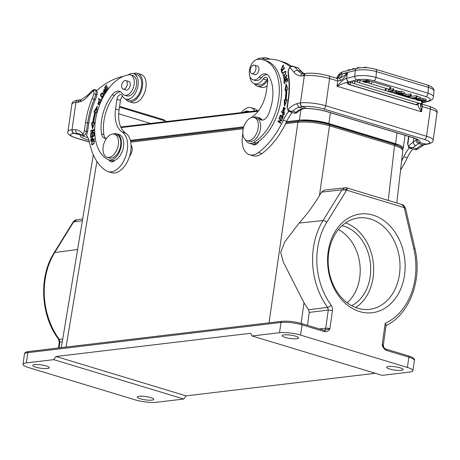 <?xml version="1.0" encoding="UTF-8"?>
<svg xmlns="http://www.w3.org/2000/svg" width="460" height="460" viewBox="0 0 460 460"><rect width="100%" height="100%" fill="white"/><g stroke="black" fill="none" stroke-linecap="round" stroke-linejoin="round"><path stroke-width="0.69" d="M243.024 129.95A12.086 7.165 108 0 1 254.328 117.559A12.086 7.165 108 0 1 257.393 131.267A12.086 7.165 108 0 1 246.836 140.541A12.086 7.165 108 0 1 243.024 129.95M254.328 117.559L256.64 118.312A12.086 7.165 108 0 1 259.704 132.02A12.086 7.165 108 0 1 249.153 141.295L246.836 140.541M103.207 146.631A12.086 7.165 108 0 1 114.511 134.239A12.086 7.165 108 0 1 117.576 147.947A12.086 7.165 108 0 1 107.025 157.222A12.086 7.165 108 0 1 103.207 146.631M131.077 145.09A7.406 4.387 108 0 1 129.588 156.245M114.511 134.239L116.823 134.993A12.086 7.165 108 0 1 119.893 148.701A12.086 7.165 108 0 1 109.336 157.975L107.025 157.222M409.572 372.082L382.179 375.348L252.132 335.978L279.53 332.706A15.111 3.065 -172 0 1 300.587 335.098L407.41 367.442A15.111 3.065 -172 0 1 412.925 370.668A15.111 3.065 -172 0 1 409.572 372.082M389.718 369.058A8.309 1.685 -172 0 0 398.343 370.449A8.309 1.685 -172 0 0 403.144 369.598A8.309 1.685 -172 0 0 395.146 366.769A8.309 1.685 -172 0 0 386.682 367.281A8.309 1.685 -172 0 0 389.718 369.058M285.217 337.421A8.309 1.685 -172 0 0 293.842 338.807A8.309 1.685 -172 0 0 298.643 337.956A8.309 1.685 -172 0 0 290.645 335.133A8.309 1.685 -172 0 0 282.181 335.645A8.309 1.685 -172 0 0 285.217 337.421M26.352 362.917L53.745 359.645L183.793 399.021L156.394 402.287A15.111 3.065 -172 0 1 135.338 399.901L28.514 367.557A15.111 3.065 -172 0 1 23 364.326A15.111 3.065 -172 0 1 26.352 362.917L27.796 352.659L280.974 322.454L279.53 332.706M35.817 367.178A8.309 1.685 -172 0 0 44.442 368.563A8.309 1.685 -172 0 0 49.243 367.712A8.309 1.685 -172 0 0 41.25 364.889A8.309 1.685 -172 0 0 32.786 365.401A8.309 1.685 -172 0 0 35.817 367.178M140.317 398.814A8.309 1.685 -172 0 0 148.942 400.206A8.309 1.685 -172 0 0 153.743 399.355A8.309 1.685 -172 0 0 145.745 396.526A8.309 1.685 -172 0 0 137.281 397.037A8.309 1.685 -172 0 0 140.317 398.814M307.544 325.329L309.212 312.415L308.545 309.729L304.02 302.806L283.417 262.309L280.703 252.362L284.941 241.678L299.103 223.065C306.279 215.222 313.059 206.074 319.441 195.626L321.563 192.125L324.61 190.032L346.012 187.737L345.046 187.755L341.998 189.848L321.563 192.125M385.353 348.939A1.512 0.903 106.8 0 1 385.589 348.962A1.512 0.903 106.8 0 1 386.095 350.296C383.743 348.784 382.45 346.869 382.214 344.534L383.559 346.754M375.354 373.284L186.093 395.864L183.793 399.021M252.132 335.978L250.654 333.276L56.051 356.488L186.093 395.864M56.051 356.488L53.745 359.645M324.392 330.447L329.9 328.699C329.015 330.734 327.307 331.746 324.789 331.729L302.03 324.841L300.587 335.098M404.553 274.925A49.709 38.617 -96.8 0 1 341.389 299.322A49.709 38.617 -96.8 0 1 353.119 215.832A49.709 38.617 -96.8 0 1 404.553 274.925M332.453 310.529L328.267 310.057L325.714 328.216A3.024 0.615 8 0 1 329.9 328.699L332.453 310.534A6.043 4.698 83.2 0 0 331.16 305.164A3.024 1.121 143.7 0 1 327.618 307.378L308.545 309.729M402.834 150.288L400.763 147.965L394.559 145.487L329.492 125.787C318.084 122.665 307.556 121.469 297.913 122.205A1.512 1.173 -96.8 0 1 298.891 121.078C308.125 120.388 318.159 121.52 328.986 124.476A1.512 0.903 106.8 0 1 329.498 125.787L319.441 195.626M58.489 347.967L59.277 342.349L59.921 342.067M76.86 253.943L69.04 301.053M76.992 219.748L73.652 221.864L73.554 222.387M385.204 323.259L382.214 344.534A3.024 0.615 8 0 1 383.318 345.184L386.13 325.168L385.204 323.265A63.503 49.335 83.2 0 0 413.787 248.67L404.213 207.609L403.276 205.7L401.31 204.476M403.276 205.7L405.593 208.644L404.213 207.609L346.616 190.17L341.998 189.848L323.006 220.587A66.522 51.681 83.2 0 0 327.618 307.378L328.267 310.069L309.212 312.415M346.564 187.898L347.277 188.146L347.334 188.755L346.616 190.17L326.755 222.318A63.503 49.335 83.2 0 0 331.16 305.164M345.736 187.737L347.277 188.151M399.475 274.344A46.052 35.776 -96.8 0 1 369.161 309.402A46.052 35.776 -96.8 0 1 328.699 252.914A46.052 35.776 -96.8 0 1 358.248 217.948A46.052 35.776 -96.8 0 1 399.475 274.344M345.615 222.887A45.689 35.495 -96.8 0 1 373.123 277.368A45.689 35.495 -96.8 0 1 355.724 307.573M342.119 225.664A41.912 32.562 -96.8 0 1 343.723 226.096A41.912 32.562 -96.8 0 1 370.455 263.919A41.912 32.562 -96.8 0 1 351.67 305.699M338.416 229.574A41.768 32.447 -96.8 0 1 359.841 264.138A41.768 32.447 -96.8 0 1 347.15 302.766M286.563 121.722L299.397 120.192A21.154 4.289 8 0 1 328.877 123.533L395.525 143.71A21.154 4.289 8 0 1 403.247 148.235A21.154 4.289 8 0 1 402.661 149.057M301.449 120.876L301.605 120.859A18.285 3.709 8 0 1 327.083 123.746L393.731 143.928A18.285 3.709 8 0 1 398.469 145.78M130.364 140.357L243.771 126.828M81.46 134.579L80.661 134.832L74.106 133.365L77.343 133.325L80.069 134.153M89.424 141.985L76.067 137.942A15.111 2.996 -171.8 0 1 73.887 133.388L74.106 133.365C72.755 132.733 72.122 131.525 72.208 129.726L75.71 129.691C75.463 131.485 76.004 132.698 77.343 133.325A27.197 16.215 106.8 0 1 78.809 133.647L82.955 136.177L87.906 137.638M123.24 76.412A90.66 54.044 -73.2 0 0 96.611 90.66A4.531 2.702 106.8 0 1 96.974 94.806A23.27 13.869 106.8 0 1 95.3 99.722A58.627 34.948 -73.2 0 0 88.786 123.228L87.567 131.669A4.531 2.702 106.8 0 1 86.313 134.843A30.222 18.015 106.8 0 1 89.688 143.146A69.506 41.434 -73.2 0 0 106.018 170.689A21.154 12.61 -73.2 0 0 107.962 171.591A21.154 12.61 -73.2 0 0 125.603 156.699A21.154 12.61 -73.2 0 0 122.17 132.008A27.197 16.215 106.8 0 1 115.569 109.008L116.972 99.291A4.531 2.702 106.8 0 1 121.118 94.639A4.531 2.702 106.8 0 1 122.32 95.784A13.294 7.923 106.8 0 0 125.856 99.141A13.294 7.923 106.8 0 0 137.293 88.711A13.294 7.923 106.8 0 0 133.561 73.686A13.294 7.923 106.8 0 0 128.409 74.738A15.111 9.005 106.8 0 1 128.116 74.928M75.71 129.691A30.222 18.015 106.8 0 1 82.909 133.785A1.512 0.908 -129.3 0 0 84.318 135.389L82.765 135.936C81.943 135.769 81.989 135.05 82.909 133.785A3.024 1.8 -73.2 0 0 84.301 131.071A1.512 0.299 -171.8 0 1 86.411 131.319L87.624 122.877A58.627 34.948 106.8 0 1 94.139 99.371A23.27 13.869 -73.2 0 0 95.818 94.455A4.531 2.702 -73.2 0 0 95.065 89.89L93.271 90.879C92.696 89.74 92.719 89.688 93.334 90.718M81.207 99.693L87.67 95.243L92.862 89.987L94.564 89.596L95.065 89.89M81.224 99.722L79.724 101.896A24.173 14.409 106.8 0 0 87.578 96.583A3.024 1.518 42.5 0 1 87.67 95.243M81.236 134.872L80.661 134.832A21.154 4.192 8.2 0 0 87.963 139.989L88.935 140.283M99.601 104.27L98.428 104.023L99.952 102.304L100.654 102.517M97.761 103.598L98.612 104.679M99.958 102.304A1.92 1.144 -73.2 0 0 99.596 101.539L98.262 104.615L98.739 100.389L98.428 104.023M99.596 101.539L100.291 101.746M105.38 87.693L106.956 90.361M108.226 87.797L108.456 88.182L106.651 90.798L104.667 87.509L106.415 84.973L106.651 85.359L105.219 87.434L105.829 88.441L107.168 86.503L107.404 86.888L106.064 88.826L106.737 89.947L108.226 87.797M107.151 90.074L106.737 89.947M106.243 88.567L105.829 88.441M105.363 87.716L104.667 87.509M105.708 90.448L105.202 90.827M104.644 89.251L103.402 91.551L105.386 90.212L104.334 93.627A2.076 1.236 106.8 0 1 104.23 93.61A2.076 1.236 106.8 0 1 103.81 93.305L104.506 93.518A2.076 1.236 -73.2 0 0 104.593 93.616M103.448 91.563L103.644 92.115M105.173 93.213A1.345 0.799 106.8 0 1 105.006 93.19L104.311 92.983A1.345 0.799 -73.2 0 0 105.495 91.822L106.191 92.029M104.725 93.11L104.506 93.518M105.507 91.822A0.839 0.5 -73.2 0 0 105.277 90.844A0.839 0.5 -73.2 0 0 104.863 90.982L103.253 92.149L104.316 89.027L104.673 89.286L104.15 89.614L104.845 89.821M103.81 93.305L104.063 92.822A1.345 0.799 -73.2 0 0 104.311 92.983M99.216 98.923L99.084 99.21L101.148 100.878M101.919 98.319L102.229 98.572L101.033 101.131L98.388 98.998L98.641 98.457L100.976 100.337L101.919 98.319M101.349 100.452L100.976 100.337M99.084 99.21L98.388 98.998M102.298 93.432L100.872 95.306L101.953 96.853L103.379 94.927L102.298 93.432L103.644 94.116M102.919 97.094L101.953 96.853M102.839 93.012L102.034 93.403M101.303 96.353L102.114 97.474M102.614 92.891L102.356 92.811C104.265 94.771 104.109 96.318 101.89 97.457C99.958 95.513 100.113 93.961 102.356 92.811L102.488 92.84M125.856 99.141L129.34 100.194A13.294 7.923 -73.2 0 0 140.777 89.763A13.294 7.923 -73.2 0 0 137.046 74.744L133.561 73.686M122.561 96.261A4.531 2.702 -73.2 0 0 120.457 100.343L119.054 110.066A27.197 16.215 -73.2 0 0 125.655 133.061A21.154 12.61 106.8 0 1 129.087 157.751A21.154 12.61 106.8 0 1 111.446 172.649L107.962 171.591M114.977 160.189A7.555 4.502 106.8 0 1 110.906 161.759A7.555 4.502 106.8 0 1 108.888 159.833M112.292 160.712A7.555 4.502 -73.2 0 0 112.832 161.673M97.071 107.933L94.605 112.171M94.875 112.234L95.571 112.447A52.428 31.257 -73.2 0 0 93.363 122.923L92.667 122.711A52.428 31.257 106.8 0 1 94.875 112.234L93.88 112.004L97.238 106.231L96.606 112.625L95.755 112.435A50.922 30.354 -73.2 0 0 93.61 122.613L94.426 122.808M92.943 127.414L92.299 123.038L93.363 122.923M92.299 123.038L91.603 122.826L92.667 122.711M93.61 122.613L94.524 122.515L92.489 128.829L91.603 122.826M94.047 132.595L92.029 133.365L91.327 133.153L94.064 132.118L94.047 132.612L90.574 133.935L90.585 133.4L93.374 130.306L90.643 131.341L90.654 130.847L94.133 129.524L94.116 130.059L91.327 133.153M94.122 130.007L91.35 131.054L90.654 130.847M91.615 133.239L91.281 133.613L90.585 133.4M93.782 130.433L93.374 130.306M93.846 141.053C91.873 141.824 91.27 142.899 92.023 144.285L92.029 144.29C93.989 143.549 94.599 142.474 93.846 141.053L94.708 141.323M93.938 141.076L94.587 141.272M93.018 144.503L92.719 144.498M94.421 140.714L93.564 141.053M91.891 144.221L92.184 144.843M91.822 141.824L94.116 140.53L94.064 143.52L91.793 144.82L91.822 141.824L92.213 141.945M92.523 139.88L92.149 138.316L91.201 139.202A11.759 7.009 -73.2 0 0 91.293 140.622L92.523 139.88L93.093 140.053M91.293 140.622L91.862 140.794M92.69 137.994L92.149 138.316L92.845 138.529M93.501 139.805L92.931 139.633L94.334 138.788L94.375 139.282L90.925 141.364A23.241 13.857 106.8 0 1 90.781 139.38L92.42 137.747L92.931 139.633M91.477 139.593L90.781 139.38M92.799 136.338L92.805 136.626M91.321 137.069L91.333 137.356M94.058 133.452L93.639 133.32L94.047 133.118L94.127 135.976L90.649 137.689L90.574 134.924L90.982 134.722L91.045 136.982L92.109 136.459L92.052 134.337L92.46 134.136L92.517 136.258L93.702 135.671L93.639 133.32M94.122 135.798L93.702 135.671M93.162 136.453L92.517 136.258M92.471 134.464L92.052 134.337M92.753 136.654L92.109 136.459M91.689 137.178L91.045 136.982M90.994 135.05L90.574 134.924M249.153 111.682A10.574 6.308 -73.2 0 0 248.187 111.234A10.574 6.308 -73.2 0 0 243.719 112.332M247.273 111.906A9.671 5.767 -73.2 0 0 244.122 112.28M365.878 81.023L365.953 80.155L369.282 80.776L369.213 81.644L365.878 81.023L368.5 81.57M366.401 81.207L368.46 81.633L363.423 81.615L363.492 80.747L365.895 80.822M363.423 81.615A1.345 0.362 -175.2 0 0 363.026 81.679L363.101 80.805A1.345 0.362 4.8 0 1 363.492 80.747M369.213 81.644L364.262 81.799L366.045 82.587L363.026 81.679M366.499 82.478L366.545 81.926M416.76 97.497L409.751 97.957L416.76 97.497L416.892 95.956L416.202 95.749L416.076 97.284M409.751 97.957L409.831 97.008M410.625 96.341L416.202 95.749M424.706 100.757L419.911 100.435L421.969 101.171A2.242 0.604 4.8 0 0 423.395 101.125L418.807 100.314L422.481 99.521L425.994 100.659L425.724 100.976L424.706 100.757L424.741 100.314M422.102 99.636L421.969 101.171M424.097 101.43L424.212 100.09M418.807 100.314L419.054 98.578M420.474 98.06L426.121 99.124L425.994 100.659M423.499 99.918L423.395 101.125M409.02 96.629A92.132 24.851 4.8 0 1 410.009 95.904A8.723 2.352 -175.2 0 1 409.13 95.99L407.341 96.123L409.02 96.629L409.072 95.996M406.467 96.192L403.615 96.059L410.326 95.588L411.205 95.858L409.009 97.692L408.02 97.393L408.704 96.87L406.467 96.192M408.02 97.393L408.077 96.68M411.205 95.858L411.338 94.317L410.452 94.053L410.326 95.588M399.406 94.771L403.615 96.042L403.673 95.346M405.639 94.392L410.452 94.053M392.547 92.356L391.909 92.517L388.309 91.425L392.834 90.292L393.708 90.557L389.815 91.528L392.547 92.356L392.673 90.821M393.708 90.557L393.835 89.021L392.966 88.757L388.435 89.89L388.309 91.425M392.834 90.292L392.966 88.757M405.536 95.548L402.649 95.036L405.536 95.548L405.668 94.007L404.3 93.593M403.311 94.869L403.351 94.363M402.649 95.036L402.707 94.357M395.266 92.857L392.035 92.552L395.272 92.581L395.456 91.758L396.48 92.069L396.278 92.592A14.208 3.835 -175.2 0 1 396.813 92.598L399.274 92.914L396.273 92.868L396.066 93.777L395.059 93.472L395.266 92.857M393.087 92.857L395.059 93.455L395.111 92.857M399.274 92.914L399.406 91.379L398.417 91.08L398.285 92.615M396.566 91.057A14.208 3.835 4.8 0 1 396.94 91.063L398.417 91.08M396.48 92.069L396.612 90.534L395.583 90.223L395.456 91.758M395.272 92.581L395.583 90.223M392.656 91.022L395.404 91.045M416.662 104.282L416.26 104.765L416.898 104.771L416.357 104.909L348.525 84.37L346.995 83.185M347.001 83.191L348.197 82.386L349.381 84.513M417.611 102.81A1.811 1.081 106.8 0 1 416.323 104.748L349.439 84.502A1.811 1.081 -73.2 0 0 350.738 82.472L352.969 83.151M418.174 102.982A1.811 0.489 4.8 0 1 418.278 103.166A1.811 0.489 4.8 0 1 418.22 103.27M348.197 82.386L348.824 82.259A1.811 0.489 4.8 0 1 350.738 82.472M294.9 113.338L295.981 112.292C296.7 113.177 296.769 113.102 296.177 112.067M298.557 68.12L293.445 66.384C293.377 65.866 289.426 66.533 289.95 66.895L289.771 67.695A90.66 54.044 -73.2 0 1 293.998 72.26A24.173 14.409 106.8 0 0 300.575 75.912C301.104 74.227 302.088 73.485 303.508 73.698L304.255 73.698M337.37 77.107L338.589 75.354L341.216 73.979L337.617 78.401M336.323 78.257A6.043 5.307 75.6 0 0 338.589 75.354M337.312 77.176C338.491 74.365 340.314 72.576 342.78 71.806A3.024 2.283 -104 0 0 341.193 73.979L342.453 73.721C342.067 75.917 341.044 77.383 339.388 78.108C341.78 77.533 344.448 75.877 347.386 73.134C345.138 76.946 342.901 79.384 340.67 80.46L339.388 78.108L336.714 78.303L328.584 75.843C320.626 73.652 313.197 72.824 306.291 73.347A3.024 2.346 83.2 0 0 304.33 75.641A18.13 3.674 8 0 1 329.596 78.51A3.024 1.8 -73.2 0 0 328.584 75.843M412.344 137.419A3.024 1.8 106.8 0 1 411.878 137.379L327.353 111.791C320.976 109.94 314.036 108.807 306.527 108.399A3.024 1.254 -87.5 0 1 306.251 108.313L303.065 108.497L298.856 107.272L296.671 103.701A43.372 25.858 106.8 0 1 300.282 102.919C300.202 104.713 300.84 105.926 302.197 106.553L306.245 108.313A21.154 4.289 8 0 1 327.813 111.826L412.344 137.419A21.154 4.289 8 0 1 419.635 142.64L426.196 144.101L422.861 144.814L418.732 143.543L419.635 142.64C417.921 142.123 417.082 140.973 417.116 139.19L413.195 142.197A3.024 1.978 56.8 0 0 415.8 145.555L418.749 143.537M302.191 106.576L298.856 107.284M423.919 144.791L422.861 144.814A27.197 16.215 -73.2 0 0 416.501 148.781C417.226 149.667 417.289 149.592 416.697 148.563M296.671 103.701A30.222 18.015 106.8 0 0 288.046 109.606A3.024 1.8 -73.2 0 1 287.391 107.128A1.512 0.305 -172 0 0 287.057 107.272L288.282 111.159L289.208 111.619L288.592 111.314L288.046 109.606C288.782 110.687 290.266 111.228 292.497 111.234L289.294 111.642M415.426 149.828L416.501 148.781L413.017 147.723L409.82 148.131M420.285 103.621L421.515 111.809L422.251 106.559L420.612 104.662L420.452 103.667M413.781 138.006L413.195 142.197A30.222 18.015 106.8 0 0 408.566 146.102A3.024 1.8 -73.2 0 1 407.916 143.618A1.512 0.305 -172 0 0 407.577 143.761L408.808 147.648L409.733 148.108L409.112 147.804L408.566 146.102C409.308 147.177 410.791 147.717 413.017 147.723A27.197 16.215 106.8 0 1 415.8 145.555M293.445 66.384L294.67 66.982C292.474 66.154 290.841 66.389 289.771 67.695A3.024 1.8 -73.2 0 0 288.368 70.955A21.758 12.972 -73.2 0 0 288.656 75.337A60.139 35.846 106.8 0 1 288.575 98.693A1.512 0.305 8 0 0 288.242 98.831C289.369 90.701 289.397 83.059 288.322 75.917A1.512 0.759 -8.6 0 1 288.656 75.337M303.1 73.623L304.738 73.548L302.772 75.825L304.33 75.641L300.495 102.896A3.024 2.346 83.2 0 0 302.41 106.53A15.111 3.065 -172 0 1 323.466 108.916L424.252 139.432A15.111 3.065 -172 0 1 426.414 144.072L426.914 144.158M340.67 80.46L337.726 80.966C337.835 79.241 337.341 78.338 336.248 78.263M346.294 78.447L348.197 82.07C345.909 82.461 342.171 83.841 336.99 86.215C340.998 81.581 344.097 78.993 346.294 78.447L354.763 76.314A3.024 2.283 76 0 0 356.839 79.919A12.086 3.26 -175.2 0 1 373.802 80.81A3.024 1.8 -73.2 0 0 375.969 77.429A15.111 4.077 -175.2 0 0 354.763 76.314L355.258 70.518L342.453 73.721L347.386 73.134L346.65 78.349A3.024 2.283 76 0 0 348.726 81.949L356.839 79.919M297.913 67.735L302.162 72.128A3.024 2.242 -38.7 0 0 301.266 71.536A21.154 12.61 -73.2 0 0 303.589 73.623M289.208 111.619L294.854 113.327L296.568 112.913L300.133 109.992A3.024 1.978 -123.2 0 1 298.764 110.124L303.111 108.508M303.059 108.514L306.527 108.399M418.755 143.531C417.024 143.037 416.127 141.887 416.07 140.082M420.773 103.856C421.872 103.931 422.36 104.834 422.251 106.559L430.382 109.02A18.13 3.674 8 0 1 437 112.895L433.171 140.15A18.13 3.674 -172 0 0 426.552 136.275L325.766 105.76L329.596 78.51L337.726 80.966L336.99 86.215L421.515 111.809C418.048 106.812 417.157 104.029 418.847 103.46L419.784 103.471M390.218 87.107A1.811 0.489 4.8 0 1 390.873 87.549A1.811 1.811 0 0 1 388.539 89.131A1.811 1.081 106.8 0 0 390.218 87.107L372.151 81.638A1.811 0.489 4.8 0 0 370.248 81.42A1.811 0.489 4.8 0 0 369.196 81.771A1.811 1.811 0 0 0 370.478 83.662A1.811 1.081 -73.2 0 0 372.151 81.638M386.36 88.469A1.811 0.489 4.8 0 1 386.457 88.653A1.811 1.811 0 0 1 384.129 90.235A1.811 1.081 106.8 0 0 385.796 88.297M360.249 80.477A1.811 1.081 -73.2 0 1 358.576 82.495A1.811 1.811 0 0 1 357.293 80.609A1.811 0.489 4.8 0 1 358.351 80.258A1.811 0.489 4.8 0 1 360.249 80.477L363.061 81.322M369.966 83.415L366.505 82.369M355.149 81.368A1.811 1.081 -73.2 0 1 353.475 83.392A1.811 1.811 0 0 1 352.193 81.506A1.811 0.489 4.8 0 1 353.251 81.15A1.811 0.489 4.8 0 1 355.149 81.368L358.07 82.254M422.033 101.62A1.811 0.489 4.8 0 1 422.688 102.057A1.811 1.811 0 0 1 420.354 103.644A1.811 1.081 106.8 0 0 422.033 101.62L421.107 101.338M419.278 100.786L415.673 99.693M413.776 99.118L410.584 98.152M409.751 97.899L409.02 97.681M408.02 97.376L404.587 96.335M396.572 92.874L396.485 93.903L401.011 92.77L404.259 94.047L402.287 94.323C402.511 95.088 401.304 95.168 398.665 94.564L396.072 93.759M388.309 91.408L384.686 90.309M399.872 93.794L399.809 94.541M399.803 94.547A41.371 11.161 4.8 0 1 397.992 94.007L399.395 93.656L401.517 94.461L400.321 94.639A1.512 0.408 4.8 0 1 399.809 94.547M400.298 94.633L400.355 93.938M400.027 93.495L403.19 93.897L401.247 93.19L400.027 93.495M402.287 94.323L402.58 94.352M401.011 92.77L401.143 91.229L404.392 92.506L404.259 94.047M401.143 91.229L399.383 91.672M419.054 98.566L419.014 98.998L416.587 98.296L418.623 99.486L413.31 98.635A2.582 0.696 -175.2 0 1 413.862 98.319L414.753 98.555L414.402 98.791L417.484 99.406L415.506 98.181L420.4 98.917L419.905 99.239L419.02 98.998M414.828 97.704L414.753 98.555M415.184 97.664L415.541 97.779M416.863 96.312L420.532 97.376L420.4 98.917M413.908 97.802L413.862 98.319M412.712 149.011A30.222 18.015 -73.2 0 0 407.261 157.843A69.506 41.434 106.8 0 1 400.562 170.05M401.58 161.236A69.506 41.434 -73.2 0 0 403.776 156.785A30.222 18.015 106.8 0 1 409.256 147.924M284.182 79.051L284.435 79.626M285.729 78.332L285.033 78.125L286.425 75.043L286.223 78.085L286.206 75.601L286.936 75.825M286.724 75.285L286.269 75.618M286.091 77.631L286.522 77.763M286.206 75.601L284.056 79.637L283.734 76.992A2.156 1.282 106.8 0 1 284.297 76.279L284.43 76.716A1.345 0.799 -73.2 0 0 284.073 78.924M284.067 78.936A0.839 0.5 -73.2 0 0 284.257 79.085A0.839 0.5 -73.2 0 0 285.033 78.125M282.457 72.847L282.089 73.261L281.307 71.173L284.458 67.649L284.619 68.091L281.842 71.202L282.457 72.847M281.899 71.357L281.307 71.173M285.234 71.812L286.022 72.076M284.435 75.624L283.992 75.555M284.274 75.641L283.578 75.428C285.551 74.261 286.045 73.036 285.062 71.76C283.084 72.887 282.595 74.112 283.578 75.428L284.13 75.618M285.85 71.99L285.062 71.76M283.279 75.331L283.607 76.009M285.683 71.386L284.895 71.766M285.602 74.25L283.222 75.986L283.015 72.933L285.367 71.196L285.602 74.25M279.726 118.904L279.605 119.203L281.784 120.6L278.771 121.204L278.559 121.722L280.732 123.113M281.779 120.606L279.605 119.203M278.771 121.204L278.076 120.991L281.106 120.399M278.559 121.722L277.857 121.509L278.076 120.991M278.909 118.99L279.111 118.507L281.905 120.301L281.692 120.819L278.662 121.411L280.859 122.82L280.657 123.303L277.857 121.509M282.221 116.46L280.519 115.776L282.198 116.518M283.142 116.955L281.871 116.414L283.159 116.909M281.02 115.408L280.847 115.874M280.519 115.776L279.651 118.168L279.306 118.007L279.668 118.116M281.106 118.519L280.744 118.41L281.526 116.253M281.871 116.414L281.089 118.576L280.744 118.41M282.308 119.261L281.94 119.151L282.773 116.846M279.306 118.007L280.358 115.092L283.308 116.495L282.285 119.312L281.94 119.151M290.168 66.723A90.66 54.044 -73.2 0 0 278.68 60.553A90.66 54.044 -73.2 0 0 266.139 59.277A15.111 9.005 106.8 0 1 264.051 59.064A15.111 9.005 106.8 0 1 263.062 58.65A13.294 7.923 -73.2 0 0 262.188 58.288A13.294 7.923 -73.2 0 0 256.703 59.576M278.68 60.553L282.158 61.611A90.66 54.044 106.8 0 1 291.565 66.206M267.645 79.005A4.531 2.702 -73.2 0 0 266.737 80.028A13.294 7.923 106.8 0 1 257.968 84.795L254.483 83.743A13.294 7.923 -73.2 0 0 263.258 78.976A4.531 2.702 106.8 0 1 266.248 77.349A4.531 2.702 106.8 0 1 267.766 81.351L266.403 91.063A27.197 16.215 106.8 0 1 252.919 116.363A21.154 12.61 -73.2 0 0 251.453 117.576M249.924 76.538A13.294 7.923 -73.2 0 0 254.483 83.743M292.186 112.522A30.222 18.015 -73.2 0 0 286.741 121.348A69.506 41.434 106.8 0 1 261.889 153.623A21.154 12.61 106.8 0 1 253.017 155.767L249.533 154.709A21.154 12.61 -73.2 0 0 258.405 152.565A69.506 41.434 -73.2 0 0 283.256 120.296A30.222 18.015 106.8 0 1 288.73 111.435M242.845 133.716A21.154 12.61 -73.2 0 0 249.533 154.709M259.135 141.116A7.555 4.502 106.8 0 1 253.586 144.75A7.555 4.502 106.8 0 1 252.448 144.078M254.961 143.675A7.555 4.502 -73.2 0 0 255.513 144.664M285.884 89.982L286.58 90.189A50.922 30.354 106.8 0 1 285.844 100.205L285.148 99.998A50.922 30.354 -73.2 0 0 285.884 89.982L284.947 90.379L286.143 83.921L287.943 89.102L286.85 89.568A52.428 31.257 106.8 0 1 286.091 99.883L287.034 100.061M285.131 104.662L284.935 100.32L285.844 100.205M286.62 85.301L285.746 90.039M284.935 100.32L284.234 100.107L285.148 99.998M286.091 99.883L287.161 99.751L284.51 106.162L284.234 100.107M282.923 112.637L284.395 113.102L282.923 112.637L282.865 114.787L283.527 114.494M283.67 115.017L282.865 114.787M284.021 112.999A11.759 7.009 -73.2 0 1 283.532 114.5L284.228 114.712M282.003 112.32L283.256 112.729L281.307 112.108L282.003 112.32L282.164 111.809M282.785 114.758L283.09 115.362M281.307 112.108L281.468 111.579L284.55 112.596L283.866 114.689L282.727 115.328L282.561 112.522M284.573 111.078L283.176 110.814L284.953 108.698L284.257 108.157L282.503 110.296L283.176 110.814M284.257 108.157L285.384 108.577M284.74 107.749L283.578 108.088M282.75 110.595L283.394 111.429M284.136 111.331L283.026 111.36L283.314 107.64L284.406 107.605L284.136 111.331M282.037 69.046L282.13 69.581L280.985 70.052L283.101 65.113L283.061 67.683L282.934 65.688L283.757 65.964M283.423 65.308L282.739 65.676M281.071 69.391L281.37 70.046M282.037 69.661A1.92 1.144 106.8 0 1 282.009 69.667L281.313 69.454A1.92 1.144 -73.2 0 0 282.037 69.04M283.061 67.683L283.429 67.793M282.934 65.688L281.313 69.454M287.425 78.965L287.132 79.172M285.976 79.988L285.683 80.195M284.723 83.427L284.314 83.714L283.918 80.736L287.339 78.326L287.73 81.207L287.322 81.489L287.005 79.137L285.959 79.879L286.252 82.081L285.855 82.363L285.556 80.161L284.395 80.983L284.723 83.427M286.017 80.299L285.556 80.161M287.471 79.275L287.005 79.137M284.493 80.914L283.918 80.736M112.941 134.027A13.599 8.107 -73.2 0 1 116.662 133.774A13.599 8.107 -73.2 0 1 120.48 149.138A13.599 8.107 -73.2 0 1 108.784 159.804A13.599 8.107 -73.2 0 1 108.134 159.557A44.419 26.479 106.8 0 1 96.721 114.005A44.419 26.479 106.8 0 1 128.926 74.802A10.574 6.308 -73.2 0 1 130.611 74.928L132.928 75.63A10.574 6.308 106.8 0 1 135.901 87.584A10.574 6.308 106.8 0 1 126.799 95.876L124.482 95.174A10.574 6.308 -73.2 0 0 133.578 86.877A10.574 6.308 -73.2 0 0 130.611 74.928M106.536 138.339A9.068 5.405 106.8 0 1 104.593 138.333A9.068 5.405 106.8 0 1 101.545 133.871A34.448 20.533 106.8 0 1 112.159 94.783A12.086 7.205 106.8 0 1 119.508 91.31A12.086 7.205 106.8 0 1 122.159 93.368A10.574 6.308 -73.2 0 0 124.482 95.174M120.618 91.822A12.086 7.205 -73.2 0 0 114.482 95.49A34.448 20.533 -73.2 0 0 103.868 134.573A9.068 5.405 -73.2 0 0 105.823 138.46M116.662 133.774L118.985 134.475A13.599 8.107 106.8 0 1 122.803 149.839A13.599 8.107 106.8 0 1 111.101 160.505L108.784 159.804M125.626 89.832A4.531 2.702 -73.2 0 0 126.074 90.051A4.531 2.702 -73.2 0 0 129.973 86.491A4.531 2.702 -73.2 0 0 128.702 81.374A4.531 2.702 -73.2 0 0 128.208 81.299M256.249 143.054A44.419 26.479 -73.2 0 0 281.152 98.492A44.419 26.479 -73.2 0 0 266.064 60.731L263.741 60.024A44.419 26.479 106.8 0 1 278.829 97.784A44.419 26.479 106.8 0 1 253.926 142.347L256.249 143.054A13.599 8.107 106.8 0 1 251.373 143.882L249.05 143.181A13.599 8.107 -73.2 0 0 253.926 142.347M267.266 74.526A12.086 7.205 -73.2 0 0 261.452 77.797A10.574 6.308 106.8 0 1 255.306 80.494L252.983 79.793A10.574 6.308 -73.2 0 1 249.699 69.006A10.574 6.308 -73.2 0 1 257.663 59.392A44.419 26.479 106.8 0 1 263.741 60.024M252.983 79.793A10.574 6.308 -73.2 0 0 259.13 77.09A12.086 7.205 106.8 0 1 266.156 74.008A12.086 7.205 106.8 0 1 269.025 76.406A34.448 20.533 106.8 0 1 268.358 114.448A9.068 5.405 106.8 0 1 261.13 119.991A9.068 5.405 106.8 0 1 259.452 118.852A13.599 8.107 -73.2 0 0 256.933 117.145A13.599 8.107 -73.2 0 0 253.328 117.357M256.933 117.145L259.256 117.852A13.599 8.107 106.8 0 1 261.774 119.554A9.068 5.405 -73.2 0 0 262.355 120.117M245.462 139.794A13.599 8.107 -73.2 0 0 249.05 143.181M254.253 74.439A4.531 2.702 -73.2 0 0 254.702 74.652A4.531 2.702 -73.2 0 0 258.842 70.006A4.531 2.702 -73.2 0 0 257.33 65.975A4.531 2.702 -73.2 0 0 256.835 65.906M121.699 85.146A4.456 2.656 -73.2 0 0 123.194 89.096A4.456 2.656 -73.2 0 0 127.029 85.6A4.456 2.656 -73.2 0 0 125.775 80.563A4.456 2.656 -73.2 0 0 121.699 85.146M257.358 110.705A14.806 8.826 -73.2 0 0 254.524 108.732L251.039 107.674A14.806 8.826 106.8 0 1 254.771 111.009M241.546 112.591A14.806 8.826 106.8 0 1 251.039 107.674M261.947 58.224A14.806 8.826 106.8 0 1 263.839 57.713A14.806 8.826 106.8 0 1 266.11 57.897A14.806 8.826 106.8 0 1 268.283 59.162M267.823 80.115A14.806 8.826 106.8 0 1 259.802 86.428A14.806 8.826 106.8 0 1 257.531 86.244A14.806 8.826 106.8 0 1 254.242 83.662M257.531 86.244L261.01 87.296A14.806 8.826 -73.2 0 0 263.287 87.486A14.806 8.826 -73.2 0 0 267.133 85.859M270.187 59.173A14.806 8.826 -73.2 0 0 269.594 58.955L266.11 57.897M128.898 101.643L132.382 102.695A14.806 8.826 -73.2 0 0 134.602 102.885A14.806 8.826 -73.2 0 0 145.59 89.297A14.806 8.826 -73.2 0 0 140.967 74.353L137.482 73.295A14.806 8.826 106.8 0 1 142.105 88.245A14.806 8.826 106.8 0 1 131.117 101.832A14.806 8.826 106.8 0 1 128.898 101.643A14.806 8.826 106.8 0 1 125.614 99.061M133.32 73.623A14.806 8.826 106.8 0 1 137.482 73.295M252.603 65.567A4.456 2.656 -73.2 0 0 250.292 70.064A4.456 2.656 -73.2 0 0 251.821 73.698A4.456 2.656 -73.2 0 0 255.656 70.202A4.456 2.656 -73.2 0 0 254.403 65.17A4.456 2.656 -73.2 0 0 252.603 65.567M304.02 302.806L301.058 323.368M388.24 200.41L394.559 145.487A1.512 0.903 -73.2 0 0 394.047 144.175C404.156 147.7 402.218 148.557 402.834 150.311M386.095 350.296L408.854 357.184A15.111 3.065 8 0 1 414.368 360.416L412.925 370.668M408.112 355.833A1.512 0.903 106.8 0 1 408.342 355.85A1.512 0.903 106.8 0 1 408.854 357.184L407.41 367.442M28.773 351.509A1.512 1.173 83.2 0 0 27.796 352.659A15.111 3.065 8 0 0 24.443 354.073C24.702 352.544 26.145 351.693 28.773 351.509L281.951 321.304A1.512 1.173 83.2 0 0 280.974 322.454A15.111 3.065 8 0 1 302.03 324.841A1.512 0.903 106.8 0 0 301.524 323.506L324.283 330.401A1.512 0.903 106.8 0 0 324.047 330.378M301.288 323.489A1.512 0.903 106.8 0 1 301.524 323.506C294.498 321.586 287.977 320.85 281.951 321.304M324.294 330.401A1.512 0.903 106.8 0 1 324.789 331.729M324.248 330.389A3.024 2.323 83.6 0 0 325.714 328.216L319.412 328.923M326.755 222.318A3.024 1.363 -148.3 0 0 323.006 220.587L299.109 223.06M269.037 322.845L297.913 122.205L285.625 123.671M328.756 124.459A1.512 0.903 106.8 0 1 328.986 124.476L394.047 144.175M243.254 128.725L130.755 142.146M96.905 161.425L66.073 347.058M59.104 347.892L59.921 342.085L59.271 339.394A66.522 51.681 -96.8 0 1 54.659 252.603A3.024 1.363 31.7 0 0 53.998 252.965C38.577 276.926 40.652 315.658 58.535 339.187L58.535 339.187A3.024 1.121 -36.3 0 0 59.271 339.394L62.738 338.991M77.602 249.492L54.659 252.603L73.652 221.864L82.374 220.754M413.787 248.67L414.839 248.21C422.659 279.473 409.705 314.738 385.762 325.68M344.655 189.894L347.34 188.755M62.267 341.815L59.921 342.085M300.892 109.549L299.397 120.192M330.401 112.712L328.877 123.533M120.756 127L258.618 110.555L120.756 127M121.032 127.587L258.1 111.234M397.049 132.888L395.525 143.71M164.841 120.859A1.811 1.811 0 0 0 163.639 119.68A1.811 1.081 106.8 0 1 164.266 120.687M118.686 113.781L150.587 123.441M72.208 129.726L71.99 129.754A18.13 3.594 -171.8 0 0 67.976 131.382C66.89 133.636 69.431 135.809 75.612 137.902A3.024 1.8 -73.2 0 0 76.067 137.942M73.887 133.388A3.024 2.352 -96.3 0 1 71.99 129.754L75.923 102.488A3.024 2.352 -96.3 0 1 77.912 100.188L81.259 99.693M84.318 135.389A4.531 2.702 -73.2 0 0 86.411 131.319L87.567 131.669M88.786 123.228L87.624 122.877A1.512 0.299 8.2 0 0 85.52 122.63L84.301 131.071M85.52 122.63A60.139 35.846 106.8 0 1 92.201 98.515L95.3 99.722M92.201 98.515A21.758 12.972 -73.2 0 0 93.771 93.92L96.974 94.806M93.771 93.92A3.024 1.8 -73.2 0 0 93.271 90.879A90.66 54.044 -73.2 0 0 87.578 96.583M80.218 100.079L80.649 100.033M77.912 100.188C75.865 100.343 71.789 101.528 71.909 104.115A18.13 3.594 8.2 0 1 75.923 102.488L77.475 102.315L79.465 100.033M79.724 101.907A35.184 20.97 106.8 0 1 77.47 102.333M87.963 139.989A3.024 1.8 -73.2 0 0 88.734 139.673M103.776 95.047L103.379 94.927M116.972 99.291L120.457 100.343M119.054 110.066L115.569 109.008M125.655 133.061L122.17 132.008M396.94 91.063L396.808 92.598M366.148 67.683A1.811 1.081 -73.2 0 0 365.688 67.269A1.811 1.811 0 0 0 364.004 67.608M354.493 68.879A1.811 1.081 -73.2 0 0 354.166 68.661A1.811 1.811 0 0 0 352.072 69.483M350.083 69.983A1.811 1.081 -73.2 0 0 349.755 69.765A1.811 1.811 0 0 0 347.662 70.587M359.133 67.867A1.811 1.081 -73.2 0 0 358.777 67.62A1.811 1.811 0 0 0 356.77 68.31M356.845 68.287A3.024 2.283 76 0 0 355.258 70.518A15.111 4.077 4.8 0 1 376.458 71.633A3.024 1.8 -73.2 0 0 375.417 69.218C368.851 67.465 362.658 67.154 356.845 68.287L342.78 71.806M376.458 71.633L428.473 87.383A15.111 4.077 4.8 0 1 433.941 91.057C434.47 88.872 432.302 86.842 427.432 84.968A3.024 1.8 106.8 0 1 428.473 87.383L427.984 93.179L375.969 77.429L376.458 71.633M301.266 71.536L297.781 70.483A93.679 55.844 -73.2 0 0 294.67 66.982L298.155 68.034A93.679 55.844 106.8 0 1 301.266 71.536M303.105 73.6L301.898 73.376A21.154 12.61 106.8 0 1 297.781 70.483A3.024 2.242 -38.7 0 0 293.998 72.26M323.466 108.916A3.024 1.8 -73.2 0 0 325.766 105.76A18.13 3.674 -172 0 0 300.495 102.896L300.282 102.919M426.414 144.072A3.024 2.346 83.2 0 0 427.185 144.141L423.924 144.82M420.624 103.373L421.239 103.891L429.37 106.352A3.024 1.8 106.8 0 1 430.382 109.02L426.552 136.275A3.024 1.8 106.8 0 1 424.252 139.432M298.764 110.124A27.197 16.215 -73.2 0 0 295.981 112.292L292.497 111.234A27.197 16.215 106.8 0 1 298.856 107.272M288.592 111.314L288.293 111.153M409.112 147.804L408.813 147.643M407.916 143.618L408.917 136.482M420.664 103.707L420.612 104.662M289.95 66.895L288.017 71.288A1.512 0.529 0.7 0 1 288.368 70.955M287.391 107.128L288.575 98.693M302.772 75.843A34.983 20.855 106.8 0 1 300.57 75.929M373.802 80.81L425.822 96.56A3.024 1.8 106.8 0 0 427.984 93.179A15.111 4.077 -175.2 0 1 433.452 96.859L433.941 91.057M348.726 81.949A9.137 2.461 4.8 0 1 348.197 82.07L348.824 82.259M327.353 111.791A3.024 1.8 -73.2 0 0 327.813 111.826M419.313 103.327A9.137 2.461 4.8 0 0 418.847 103.46L418.261 103.281M422.591 102.505L427.438 101.292A3.024 2.283 76 0 0 428.415 101.326L422.447 102.821M427.438 101.292A12.086 3.26 -175.2 0 0 425.822 96.56M403.776 156.785L407.261 157.843M283.739 76.998L284.435 77.205M283.015 72.933L283.389 73.048M265.098 59.271L263.062 58.65M266.737 80.028L263.258 78.976M261.889 153.623L258.405 152.565M286.741 121.348L283.256 120.296M284.953 108.698L285.441 108.847M283.314 107.64L284.01 107.847M114.482 95.49L112.159 94.783M103.868 134.573L101.545 133.871M259.13 77.09L261.452 77.797M259.452 118.852L261.774 119.554M414.368 360.416C415.029 358.846 413.022 357.322 408.342 355.85L385.589 348.962C384.997 348.95 384.307 348.185 383.519 346.656L383.318 345.184M324.743 330.47L324.283 330.401M130.559 141.162L243.512 127.684M286.149 122.601L298.891 121.078M24.443 354.073L23 364.326M59.277 342.349L58.535 339.187M82.668 219.006L76.688 219.771M93.334 154.802L76.866 253.943M69.218 299.954L61.301 347.628M402.856 150.15L396.773 202.998M414.839 248.21L405.588 208.529M346.926 187.904L401.822 204.527C402.868 204.332 404.127 205.654 405.582 208.506M53.998 252.965L73.105 222.042C73.882 220.892 75.084 220.133 76.705 219.771C75.101 220.121 73.905 220.875 73.111 222.03M346.127 187.749L346.811 187.875M403.247 148.235L405.065 135.32M119.588 106.34L163.639 119.68M166.928 121.492L119.479 107.123M89.453 142.094L75.612 137.902M87.912 137.649L87.377 137.517M94.564 89.596L96.985 90.332M71.909 104.115L67.976 131.382M104.104 91.758L103.402 91.551M105.277 90.844L105.926 91.04M249.521 111.636L248.187 111.234M416.357 104.903L348.525 84.37M416.915 104.771A1.811 1.811 0 0 0 418.272 103.178M337.347 77.096L336.358 78.194M367.333 67.769L365.688 67.269M354.706 68.822L354.166 68.661M350.296 69.926L349.755 69.765M359.467 67.827L358.777 67.62M375.417 69.218L427.432 84.968M303.726 73.617L302.162 72.128M433.171 140.15C433.4 142.612 429.186 144.032 427.185 144.141M409.733 148.108L415.374 149.816L417.093 149.402L423.982 144.802M408.612 136.396L407.577 143.761M437 112.895C438.092 110.67 435.551 108.491 429.37 106.352M288.322 75.917L288.017 71.288M288.242 98.831L287.057 107.272M304.738 73.531L306.291 73.347M303.703 108.635L300.133 109.992M417.53 139.409L417.784 139.955C417.013 139.719 419.33 139.984 411.878 137.379M433.452 96.859C433.228 98.998 431.549 100.487 428.415 101.326M370.478 83.662L388.539 89.131M358.576 82.495L384.129 90.235M353.475 83.392L420.354 103.644M418.623 99.486L418.755 97.951M415.506 98.181L415.558 97.623M284.93 79.293L284.257 79.085M262.188 58.288L265.5 59.294M281.865 69.644L281.169 69.431M123.194 89.096L126.563 90.12M125.775 80.563L129.145 81.587M251.821 73.698L255.191 74.721M254.403 65.17L257.778 66.188"/></g></svg>
